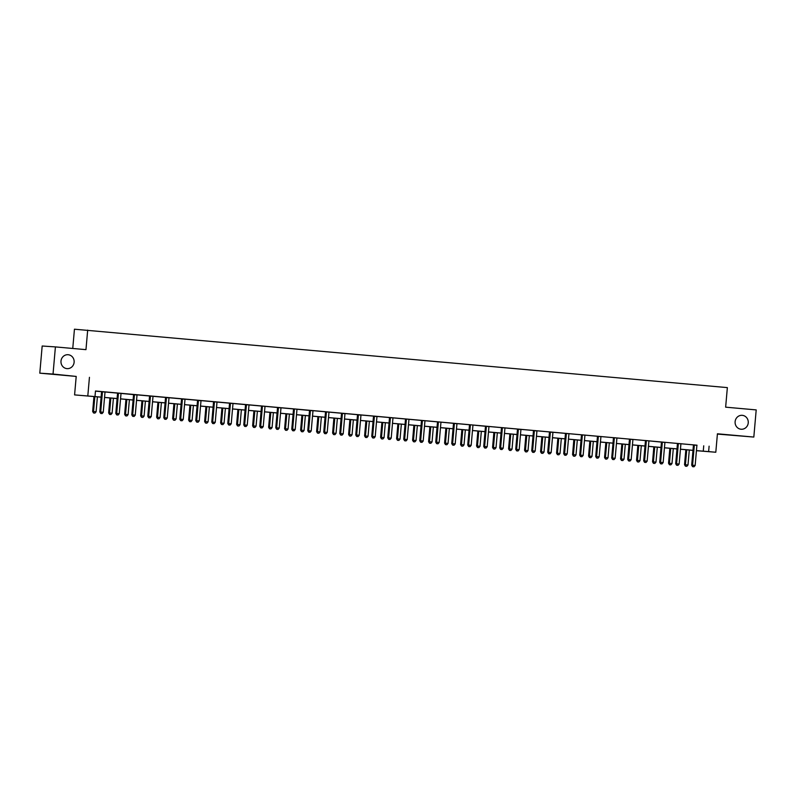 <?xml version="1.0" encoding="UTF-8"?>
<svg xmlns="http://www.w3.org/2000/svg" width="796" height="796" viewBox="0 0 796 796"><rect width="100%" height="100%" fill="white"/><g stroke="black" fill="none" stroke-linecap="round" stroke-linejoin="round"><path stroke-width="1.19" d="M74.118 362.27A6.975 6.587 -86.1 0 1 67.083 368.638A6.975 6.587 -86.1 0 1 60.993 361.085A6.975 6.587 -86.1 0 1 68.028 354.717A6.975 6.587 -86.1 0 1 74.118 362.27M748.24 422.875A6.975 6.587 -86.1 0 1 741.215 429.243A6.975 6.587 -86.1 0 1 735.116 421.691A6.975 6.587 -86.1 0 1 742.151 415.323A6.975 6.587 -86.1 0 1 748.24 422.875M101.092 397.154L74.585 394.896L101.102 397.105M76.207 376.428L53.033 374.05L55.412 346.907L42.178 346.011L39.8 373.165L76.207 376.428L74.585 394.896M72.754 348.469L74.446 329.206L727.355 387.612L725.644 407.164L756.2 409.91L753.822 437.064L717.425 433.79L715.803 452.247L696.44 450.685M717.395 434.079L753.822 437.064M53.033 374.05L39.8 373.165M697.027 445.203L95.48 391.005L95.003 396.438M95.47 391.125L101.45 391.662M105.142 391.99L117.45 393.105M121.141 393.433L137.091 394.965A1.095 1.025 93.9 0 0 136.982 395.363L135.25 415.134L132.683 414.895L134.415 395.134A1.095 1.025 93.9 0 0 134.375 394.716L134.335 394.557M137.131 394.866L149.449 395.98M153.131 396.309L165.439 397.413M169.13 397.751L181.438 398.856M185.13 399.184L197.438 400.288M201.119 400.627L213.437 401.731M217.119 402.06L229.427 403.164M233.119 403.502L245.427 404.607M249.118 404.935L261.426 406.05M261.416 406L277.416 407.482M281.107 407.811L293.416 408.925M297.107 409.253L313.057 410.786A1.095 1.025 93.9 0 0 312.947 411.184L311.216 430.954L308.649 430.716L310.38 410.955A1.095 1.025 93.9 0 0 310.34 410.537L310.301 410.378M313.097 410.686L325.415 411.801M329.096 412.129L341.404 413.233M345.096 413.572L357.404 414.676M361.095 415.005L373.404 416.109M377.085 416.447L389.403 417.552M393.085 417.88L405.393 418.985M409.084 419.323L421.392 420.427M425.084 420.756L437.392 421.86M437.382 421.82L453.392 423.303M457.073 423.631L469.381 424.746M473.073 425.074L489.023 426.606A1.095 1.025 93.9 0 0 488.913 427.004L487.182 446.765L484.615 446.536L486.346 426.775A1.095 1.025 93.9 0 0 486.306 426.358L486.266 426.198M489.072 426.507L501.38 427.621M505.062 427.95L517.37 429.054M521.062 429.392L533.37 430.497M537.061 430.825L549.369 431.93M553.051 432.268L565.369 433.372M569.05 433.701L581.359 434.805M585.05 435.143L597.358 436.248M601.05 436.576L613.358 437.681M613.348 437.641L629.357 439.123M633.039 439.452L645.347 440.566M649.038 440.894L664.988 442.427A1.095 1.025 93.9 0 0 664.879 442.825L663.148 462.585L660.59 462.357L662.312 442.596A1.095 1.025 93.9 0 0 662.272 442.178L662.232 442.019M665.038 442.327L677.346 443.442M681.028 443.77L693.346 444.874M692.958 466.695L693.983 466.794L692.958 466.695L692.58 465.232L695.147 465.471L696.868 445.7A1.095 1.025 93.9 0 1 696.978 445.302L693.376 444.994A1.095 1.025 93.9 0 1 693.415 445.412L691.684 465.172L692.58 465.232L694.311 445.471A1.095 1.025 93.9 0 0 694.271 445.054L694.221 444.894M681.048 443.73L677.376 443.561A1.095 1.025 93.9 0 1 677.416 443.969L675.685 463.74L676.58 463.799L678.311 444.029A1.095 1.025 93.9 0 0 678.272 443.621L678.222 443.452M649.058 440.855L645.337 440.516M628.969 460.944L629.994 461.043L628.969 460.944L628.591 459.481L630.323 439.72L629.427 439.661L627.696 459.421L631.158 459.71L632.88 439.949A1.095 1.025 93.9 0 1 632.999 439.551L629.337 439.084M601.07 436.536L597.398 436.367A1.095 1.025 93.9 0 1 597.428 436.785L595.707 456.546L596.602 456.605L598.323 436.845A1.095 1.025 93.9 0 0 598.284 436.427L598.244 436.268M585.07 435.104L581.398 434.934A1.095 1.025 93.9 0 1 581.438 435.342L579.707 455.113L580.602 455.173L582.334 435.402A1.095 1.025 93.9 0 0 582.294 434.994L582.244 434.825M569.07 433.661L565.399 433.492A1.095 1.025 93.9 0 1 565.439 433.9L563.707 453.67L564.603 453.73L566.334 433.969A1.095 1.025 93.9 0 0 566.294 433.551L566.245 433.392M548.981 453.76L550.006 453.849L548.981 453.76L548.603 452.297L551.17 452.526L552.902 432.755A1.095 1.025 93.9 0 1 553.011 432.357L549.399 432.059A1.095 1.025 93.9 0 1 549.439 432.467L547.708 452.228L548.603 452.297L550.335 432.526A1.095 1.025 93.9 0 0 550.295 432.119L550.255 431.949M532.992 452.317L534.017 452.407L532.992 452.317L532.614 450.854L535.171 451.083L536.902 431.323A1.095 1.025 93.9 0 1 537.011 430.925L533.41 430.616A1.095 1.025 93.9 0 1 533.449 431.024L531.718 450.795L532.614 450.854L534.335 431.084A1.095 1.025 93.9 0 0 534.305 430.676L534.255 430.517M516.992 450.874L518.017 450.974L516.992 450.874L516.614 449.412L519.181 449.65L520.902 429.88A1.095 1.025 93.9 0 1 521.012 429.482L517.41 429.173A1.095 1.025 93.9 0 1 517.45 429.591L515.718 449.352L516.614 449.412L518.345 429.651A1.095 1.025 93.9 0 0 518.305 429.243L518.256 429.074M505.082 427.91L501.41 427.741A1.095 1.025 93.9 0 1 501.45 428.149L499.719 447.919L500.614 447.979L502.346 428.208A1.095 1.025 93.9 0 0 502.306 427.8L502.256 427.631M473.093 425.034L469.371 424.696M453.004 445.123L454.028 445.223L453.004 445.123L452.625 443.661L454.357 423.9L453.461 423.84L451.73 443.601L455.193 443.889L456.914 424.129A1.095 1.025 93.9 0 1 457.023 423.731L453.372 423.263M425.104 420.716L421.432 420.547A1.095 1.025 93.9 0 1 421.462 420.965L419.741 440.725L420.636 440.785L422.358 421.024A1.095 1.025 93.9 0 0 422.318 420.606L422.278 420.447M409.104 419.283L405.433 419.114A1.095 1.025 93.9 0 1 405.472 419.522L403.741 439.293L404.637 439.352L406.368 419.582A1.095 1.025 93.9 0 0 406.328 419.174L406.278 419.004M393.105 417.84L389.433 417.671A1.095 1.025 93.9 0 1 389.473 418.089L387.742 437.85L388.637 437.909L390.368 418.149A1.095 1.025 93.9 0 0 390.329 417.731L390.279 417.572M373.016 437.939L374.04 438.029L373.016 437.939L372.637 436.477L375.205 436.705L376.936 416.935A1.095 1.025 93.9 0 1 377.045 416.537L373.433 416.238A1.095 1.025 93.9 0 1 373.473 416.646L371.742 436.407L372.637 436.477L374.369 416.706A1.095 1.025 93.9 0 0 374.329 416.298L374.289 416.129M357.016 436.497L358.051 436.586L357.016 436.497L356.648 435.034L359.205 435.263L360.936 415.502A1.095 1.025 93.9 0 1 361.046 415.104L357.444 414.796A1.095 1.025 93.9 0 1 357.474 415.204L355.752 434.974L356.648 435.034L358.369 415.263A1.095 1.025 93.9 0 0 358.329 414.855L358.29 414.696M341.026 435.054L342.051 435.153L341.026 435.054L340.648 433.591L343.205 433.83L344.937 414.059A1.095 1.025 93.9 0 1 345.046 413.661L341.444 413.353A1.095 1.025 93.9 0 1 341.484 413.771L339.753 433.531L340.648 433.591L342.38 413.83A1.095 1.025 93.9 0 0 342.34 413.423L342.29 413.253M329.116 412.089L325.445 411.92A1.095 1.025 93.9 0 1 325.484 412.328L323.753 432.099L324.649 432.158L326.38 412.388A1.095 1.025 93.9 0 0 326.34 411.98L326.29 411.811M297.127 409.214L293.406 408.875M277.038 429.303L278.063 429.402L277.038 429.303L276.66 427.84L278.391 408.079L277.496 408.02L275.764 427.78L279.227 428.069L280.948 408.308A1.095 1.025 93.9 0 1 281.058 407.91L277.406 407.443M249.128 404.895L245.457 404.726A1.095 1.025 93.9 0 1 245.496 405.144L243.775 424.905L244.661 424.965L246.392 405.204A1.095 1.025 93.9 0 0 246.352 404.786L246.312 404.627M233.138 403.463L229.467 403.293A1.095 1.025 93.9 0 1 229.507 403.701L227.775 423.472L228.671 423.532L230.402 403.761A1.095 1.025 93.9 0 0 230.362 403.353L230.313 403.184M217.139 402.02L213.467 401.851A1.095 1.025 93.9 0 1 213.507 402.269L211.776 422.029L212.671 422.089L214.403 402.328A1.095 1.025 93.9 0 0 214.363 401.91L214.313 401.751M197.05 422.119L198.075 422.208L197.05 422.119L196.672 420.656L199.239 420.885L200.97 401.114A1.095 1.025 93.9 0 1 201.08 400.716L197.468 400.418A1.095 1.025 93.9 0 1 197.507 400.826L195.776 420.587L196.672 420.656L198.403 400.885A1.095 1.025 93.9 0 0 198.363 400.478L198.313 400.308M181.05 420.676L182.075 420.766L181.05 420.676L180.682 419.213L183.239 419.442L184.971 399.682A1.095 1.025 93.9 0 1 185.08 399.284L181.478 398.975A1.095 1.025 93.9 0 1 181.508 399.383L179.787 419.154L180.682 419.213L182.403 399.453A1.095 1.025 93.9 0 0 182.364 399.035L182.324 398.876M165.061 419.233L166.085 419.333L165.061 419.233L164.682 417.771L167.24 418.009L168.971 398.239A1.095 1.025 93.9 0 1 169.08 397.841L165.478 397.532A1.095 1.025 93.9 0 1 165.518 397.95L163.787 417.711L164.682 417.771L166.414 398.01A1.095 1.025 93.9 0 0 166.374 397.602L166.324 397.433M153.15 396.269L149.479 396.1A1.095 1.025 93.9 0 1 149.519 396.507L147.787 416.278L148.683 416.338L150.414 396.567A1.095 1.025 93.9 0 0 150.374 396.159L150.325 395.99M121.161 393.393L117.44 393.055M101.072 413.482L102.097 413.582L101.072 413.482L100.694 412.02L102.425 392.259L101.53 392.199L99.798 411.96L103.251 412.248L104.982 392.488A1.095 1.025 93.9 0 1 105.092 392.09L101.44 391.622M89.441 377.324L87.819 395.791M709.107 446.178L708.629 451.601L715.803 452.247M55.412 346.907L85.968 349.653L87.679 330.101M692.978 450.377L680.441 449.243M676.988 448.934L664.441 447.81M660.988 447.491L648.442 446.367M644.989 446.058L632.452 444.934M628.989 444.616L616.452 443.491M613 443.183L600.453 442.059M597 441.74L584.453 440.616M581 440.307L568.463 439.173M565.001 438.865L552.464 437.74M549.011 437.432L536.464 436.298M533.012 435.989L520.475 434.865M517.012 434.556L504.475 433.422M501.012 433.114L488.475 431.989M485.023 431.681L472.476 430.546M469.023 430.238L456.486 429.114M453.024 428.795L440.486 427.671M437.034 427.362L424.487 426.238M421.034 425.92L408.487 424.795M405.035 424.487L392.498 423.353M389.035 423.044L376.498 421.92M373.045 421.611L360.498 420.477M357.046 420.169L344.499 419.044M341.046 418.736L328.509 417.601M325.047 417.293L312.51 416.169M309.057 415.86L296.51 414.726M293.057 414.418L280.52 413.293M277.058 412.975L264.521 411.85M261.058 411.542L248.521 410.418M245.069 410.099L232.522 408.975M229.069 408.666L216.532 407.532M213.069 407.224L200.532 406.099M197.08 405.791L184.533 404.657M181.08 404.348L168.533 403.224M165.08 402.915L152.543 401.781M149.081 401.473L136.544 400.348M133.091 400.04L120.544 398.905M117.092 398.597L104.545 397.473M696.44 450.626L708.629 451.601M104.555 397.413L117.092 398.537M120.554 398.856L133.091 399.98M136.544 400.288L149.091 401.423M152.543 401.731L165.09 402.856M168.543 403.164L181.08 404.298M184.543 404.607L197.08 405.731M200.532 406.04L213.079 407.174M216.532 407.482L229.069 408.607M232.531 408.915L245.069 410.049M248.531 410.358L261.068 411.482M264.521 411.801L277.068 412.925M280.52 413.233L293.057 414.358M296.52 414.676L309.057 415.801M312.51 416.109L325.057 417.233M328.509 417.552L341.056 418.676M344.509 418.985L357.046 420.119M360.508 420.427L373.045 421.552M376.498 421.86L389.045 422.994M392.498 423.303L405.045 424.427M408.497 424.736L421.034 425.87M424.497 426.178L437.034 427.303M440.486 427.621L453.033 428.745M456.486 429.054L469.023 430.178M472.486 430.497L485.023 431.621M488.485 431.93L501.022 433.054M504.475 433.372L517.022 434.497M520.475 434.805L533.012 435.939M536.474 436.248L549.011 437.372M552.464 437.681L565.011 438.815M568.463 439.123L581.01 440.248M584.463 440.556L597 441.69M600.463 441.999L613 443.123M616.452 443.442L628.999 444.566M632.452 444.874L644.999 445.999M648.451 446.317L660.988 447.442M664.451 447.75L676.988 448.874M680.441 449.193L692.988 450.317M703.734 445.81L703.266 451.242M691.684 465.172L692.6 466.675M693.983 466.794L695.147 465.471M685.844 449.73L684.53 464.695L687.993 464.983L689.296 450.038M686.729 449.81L685.426 464.755L685.446 466.187L686.829 466.307L685.804 466.217M687.993 464.983L686.829 466.307M685.446 466.187L684.53 464.695M676.958 465.262L677.983 465.352L676.958 465.262L676.58 463.799L679.147 464.028L680.878 444.267A1.095 1.025 93.9 0 1 680.988 443.86L681.058 443.71M675.685 463.74L676.6 465.232M677.983 465.352L679.147 464.028M660.959 463.819L661.983 463.919L660.959 463.819L660.59 462.357L659.695 462.297L661.416 442.536A1.095 1.025 93.9 0 0 661.386 442.118L661.327 441.939M659.695 462.297L660.6 463.799M661.983 463.919L663.148 462.585M669.844 448.297L668.531 463.252L671.993 463.541L673.297 448.606M670.739 448.377L669.426 463.312L669.446 464.755L670.829 464.874L669.804 464.774M671.993 463.541L670.829 464.874M669.446 464.755L668.531 463.252M653.844 446.855L652.541 461.819L655.994 462.108L657.307 447.163M654.74 446.934L653.426 461.879L653.446 463.312L654.829 463.431L653.805 463.342M655.994 462.108L654.829 463.431M653.446 463.312L652.541 461.819M646.322 441.153L645.427 441.093L643.695 460.864L644.591 460.924L646.322 441.153A1.095 1.025 93.9 0 0 646.282 440.745L646.233 440.576M644.969 462.386L645.994 462.476L644.969 462.386L644.591 460.924L647.148 461.153L648.879 441.382A1.095 1.025 93.9 0 1 648.989 440.984L649.068 440.835M645.427 441.093A1.095 1.025 93.9 0 0 645.387 440.685L645.337 440.496M643.695 460.864L644.611 462.357M645.994 462.476L647.148 461.153M630.323 439.72A1.095 1.025 93.9 0 0 630.283 439.302L630.233 439.143M629.427 439.661A1.095 1.025 93.9 0 0 629.387 439.243L629.337 439.064M627.696 459.421L628.611 460.924M629.994 461.043L631.158 459.71M614.323 438.278L613.427 438.218L611.696 457.989L612.592 458.048L614.323 438.278A1.095 1.025 93.9 0 0 614.283 437.87L614.243 437.7M612.97 459.511L613.995 459.6L612.97 459.511L612.592 458.048L615.159 458.277L616.89 438.506A1.095 1.025 93.9 0 1 617 438.108L617.069 437.959M613.427 438.218A1.095 1.025 93.9 0 0 613.388 437.81L613.338 437.621M611.696 457.989L612.612 459.481M613.995 459.6L615.159 458.277M637.845 445.412L636.541 460.377L639.994 460.665L641.307 445.73M638.74 445.491L637.437 460.436L637.457 461.879L638.84 461.988L637.815 461.899M639.994 460.665L638.84 461.988M637.457 461.879L636.541 460.377M621.855 443.979L620.542 458.944L624.004 459.232L625.308 444.287M622.741 444.059L621.437 459.003L621.457 460.436L622.84 460.556L621.815 460.466M624.004 459.232L622.84 460.556M621.457 460.436L620.542 458.944M605.856 442.536L604.542 457.501L608.005 457.79L609.308 442.855M606.751 442.616L605.438 457.561L605.457 459.003L606.841 459.113L605.816 459.023M608.005 457.79L606.841 459.113M605.457 459.003L604.542 457.501M596.97 458.068L598.005 458.158L596.97 458.068L596.602 456.605L599.159 456.834L600.89 437.074A1.095 1.025 93.9 0 1 601 436.676L601.08 436.516M595.707 456.546L596.622 458.048M598.005 458.158L599.159 456.834M589.856 441.103L588.552 456.058L592.005 456.357L593.318 441.412M590.751 441.183L589.448 456.128L589.468 457.561L590.851 457.68L589.816 457.591M592.005 456.357L590.851 457.68M589.468 457.561L588.552 456.058M580.981 456.635L582.005 456.725L580.981 456.635L580.602 455.173L583.16 455.402L584.891 435.631A1.095 1.025 93.9 0 1 585 435.233L585.08 435.084M579.707 455.113L580.622 456.605M582.005 456.725L583.16 455.402M573.856 439.661L572.553 454.625L576.005 454.914L577.319 439.969M574.752 439.74L573.448 454.685L573.468 456.128L574.851 456.237L573.826 456.148M576.005 454.914L574.851 456.237M573.468 456.128L572.553 454.625M564.981 455.193L566.006 455.282L564.981 455.193L564.603 453.73L567.17 453.959L568.901 434.198A1.095 1.025 93.9 0 1 569.011 433.8L569.08 433.641M563.707 453.67L564.623 455.173M566.006 455.282L567.17 453.959M557.867 438.228L556.553 453.183L560.016 453.481L561.319 438.536M558.752 438.307L557.449 453.242L557.469 454.685L558.852 454.805L557.827 454.705M560.016 453.481L558.852 454.805M557.469 454.685L556.553 453.183M547.708 452.228L548.623 453.73M550.006 453.849L551.17 452.526M541.867 436.785L540.554 451.75L544.016 452.038L545.32 437.094M542.763 436.865L541.449 451.81L541.469 453.252L542.852 453.362L541.827 453.272M544.016 452.038L542.852 453.362M541.469 453.252L540.554 451.75M531.718 450.795L532.633 452.297M534.017 452.407L535.171 451.083M525.867 435.352L524.564 450.307L528.017 450.606L529.33 435.661M526.763 435.432L525.46 450.367L525.479 451.81L526.862 451.929L525.838 451.829M528.017 450.606L526.862 451.929M525.479 451.81L524.564 450.307M515.718 449.352L516.634 450.854M518.017 450.974L519.181 449.65M509.878 433.91L508.564 448.874L512.027 449.163L513.33 434.218M510.763 433.989L509.46 448.934L509.48 450.367L510.863 450.486L509.838 450.397M512.027 449.163L510.863 450.486M509.48 450.367L508.564 448.874M500.992 449.441L502.017 449.531L500.992 449.441L500.614 447.979L503.181 448.208L504.913 428.447A1.095 1.025 93.9 0 1 505.022 428.039L505.092 427.89M499.719 447.919L500.634 449.412M502.017 449.531L503.181 448.208M493.878 432.477L492.565 447.432L496.027 447.72L497.331 432.785M494.774 432.556L493.46 447.491L493.48 448.934L494.863 449.053L493.838 448.954M496.027 447.72L494.863 449.053M493.48 448.934L492.565 447.432M484.993 447.999L486.018 448.098L484.993 447.999L484.615 446.536L483.729 446.476L485.451 426.716A1.095 1.025 93.9 0 0 485.411 426.298L485.361 426.119M483.729 446.476L484.635 447.979M486.018 448.098L487.182 446.765M477.879 431.034L476.575 445.999L480.028 446.287L481.331 431.342M478.774 431.114L477.461 446.058L477.481 447.491L478.864 447.611L477.839 447.521M480.028 446.287L478.864 447.611M477.481 447.491L476.575 445.999M470.356 425.333L469.461 425.273L467.73 445.044L468.625 445.103L470.356 425.333A1.095 1.025 93.9 0 0 470.317 424.925L470.267 424.756M469.003 446.566L470.028 446.655L469.003 446.566L468.625 445.103L471.182 445.332L472.914 425.561A1.095 1.025 93.9 0 1 473.023 425.163L473.103 425.014M469.461 425.273A1.095 1.025 93.9 0 0 469.421 424.865L469.361 424.676M467.73 445.044L468.645 446.536M470.028 446.655L471.182 445.332M461.879 429.591L460.576 444.556L464.028 444.845L465.342 429.91M462.775 429.681L461.471 444.616L461.491 446.058L462.874 446.168L461.849 446.078M464.028 444.845L462.874 446.168M461.491 446.058L460.576 444.556M454.357 423.9A1.095 1.025 93.9 0 0 454.317 423.482L454.267 423.323M453.461 423.84A1.095 1.025 93.9 0 0 453.421 423.422L453.372 423.243M451.73 443.601L452.645 445.103M454.028 445.223L455.193 443.889M445.889 428.158L444.576 443.123L448.039 443.412L449.342 428.467M446.775 428.238L445.471 443.183L445.491 444.616L446.874 444.735L445.85 444.646M448.039 443.412L446.874 444.735M445.491 444.616L444.576 443.123M438.357 422.457L437.462 422.397L435.73 442.168L436.626 442.228L438.357 422.457A1.095 1.025 93.9 0 0 438.317 422.049L438.268 421.88M437.004 443.69L438.029 443.78L437.004 443.69L436.626 442.228L439.193 442.457L440.924 422.686A1.095 1.025 93.9 0 1 441.034 422.288L441.103 422.139M437.462 422.397A1.095 1.025 93.9 0 0 437.422 421.989L437.372 421.8M435.73 442.168L436.646 443.661M438.029 443.78L439.193 442.457M429.89 426.716L428.576 441.68L432.039 441.969L433.342 427.034M430.785 426.795L429.472 441.74L429.492 443.183L430.875 443.292L429.85 443.203M432.039 441.969L430.875 443.292M429.492 443.183L428.576 441.68M421.004 442.248L422.029 442.337L421.004 442.248L420.636 440.785L423.193 441.014L424.925 421.253A1.095 1.025 93.9 0 1 425.034 420.855L425.104 420.696M419.741 440.725L420.646 442.228M422.029 442.337L423.193 441.014M413.89 425.283L412.587 440.238L416.039 440.536L417.353 425.591M414.786 425.363L413.472 440.307L413.492 441.74L414.875 441.86L413.85 441.77M416.039 440.536L414.875 441.86M413.492 441.74L412.587 440.238M405.015 440.815L406.04 440.904L405.015 440.815L404.637 439.352L407.194 439.581L408.925 419.81A1.095 1.025 93.9 0 1 409.035 419.412L409.114 419.263M403.741 439.293L404.657 440.785M406.04 440.904L407.194 439.581M397.891 423.84L396.587 438.805L400.04 439.094L401.353 424.149M398.786 423.92L397.483 438.865L397.502 440.307L398.886 440.417L397.861 440.327M400.04 439.094L398.886 440.417M397.502 440.307L396.587 438.805M389.015 439.372L390.04 439.462L389.015 439.372L388.637 437.909L391.204 438.138L392.925 418.378A1.095 1.025 93.9 0 1 393.045 417.98L393.115 417.82M387.742 437.85L388.657 439.352M390.04 439.462L391.204 438.138M381.901 422.407L380.587 437.362L384.05 437.661L385.354 422.716M382.786 422.487L381.483 437.422L381.503 438.865L382.886 438.984L381.861 438.885M384.05 437.661L382.886 438.984M381.503 438.865L380.587 437.362M371.742 436.407L372.657 437.909M374.04 438.029L375.205 436.705M365.901 420.965L364.588 435.929L368.05 436.218L369.354 421.273M366.797 421.044L365.483 435.989L365.503 437.432L366.886 437.541L365.861 437.452M368.05 436.218L366.886 437.541M365.503 437.432L364.588 435.929M355.752 434.974L356.668 436.477M358.051 436.586L359.205 435.263M349.902 419.532L348.598 434.487L352.051 434.785L353.364 419.84M350.797 419.611L349.494 434.546L349.514 435.989L350.897 436.108L349.862 436.009M352.051 434.785L350.897 436.108M349.514 435.989L348.598 434.487M339.753 433.531L340.668 435.034M342.051 435.153L343.205 433.83M333.902 418.089L332.599 433.054L336.051 433.342L337.365 418.397M334.798 418.169L333.494 433.114L333.514 434.546L334.897 434.666L333.872 434.576M336.051 433.342L334.897 434.666M333.514 434.546L332.599 433.054M325.027 433.621L326.052 433.711L325.027 433.621L324.649 432.158L327.216 432.387L328.947 412.626A1.095 1.025 93.9 0 1 329.056 412.219L329.126 412.069M323.753 432.099L324.668 433.591M326.052 433.711L327.216 432.387M317.912 416.656L316.599 431.611L320.062 431.9L321.365 416.965M318.798 416.736L317.495 431.671L317.514 433.114L318.897 433.233L317.873 433.133M320.062 431.9L318.897 433.233M317.514 433.114L316.599 431.611M309.027 432.178L310.052 432.278L309.027 432.178L308.649 430.716L307.754 430.656L309.485 410.895A1.095 1.025 93.9 0 0 309.445 410.477L309.395 410.298M307.754 430.656L308.669 432.158M310.052 432.278L311.216 430.954M301.913 415.214L300.599 430.178L304.062 430.467L305.365 415.522M302.808 415.293L301.495 430.238L301.515 431.671L302.898 431.79L301.873 431.701M304.062 430.467L302.898 431.79M301.515 431.671L300.599 430.178M294.381 409.512L293.495 409.452L291.764 429.223L292.659 429.283L294.381 409.512A1.095 1.025 93.9 0 0 294.351 409.104L294.301 408.935M293.037 430.745L294.062 430.835L293.037 430.745L292.659 429.283L295.216 429.512L296.948 409.741A1.095 1.025 93.9 0 1 297.057 409.343L297.137 409.194M293.495 409.452A1.095 1.025 93.9 0 0 293.455 409.045L293.396 408.855M291.764 429.223L292.679 430.716M294.062 430.835L295.216 429.512M285.913 413.771L284.61 428.736L288.062 429.024L289.376 414.089M286.809 413.86L285.505 428.795L285.525 430.238L286.908 430.347L285.883 430.258M288.062 429.024L286.908 430.347M285.525 430.238L284.61 428.736M278.391 408.079A1.095 1.025 93.9 0 0 278.351 407.661L278.301 407.502M277.496 408.02A1.095 1.025 93.9 0 0 277.456 407.602L277.406 407.423M275.764 427.78L276.68 429.283M278.063 429.402L279.227 428.069M269.924 412.338L268.61 427.303L272.073 427.591L273.376 412.646M270.809 412.418L269.506 427.362L269.526 428.795L270.909 428.915L269.884 428.825M272.073 427.591L270.909 428.915M269.526 428.795L268.61 427.303M262.391 406.637L261.496 406.577L259.765 426.348L260.66 426.407L262.391 406.637A1.095 1.025 93.9 0 0 262.352 406.229L262.302 406.06M261.038 427.87L262.063 427.959L261.038 427.87L260.66 426.407L263.227 426.636L264.959 406.865A1.095 1.025 93.9 0 1 265.068 406.467L265.138 406.318M261.496 406.577A1.095 1.025 93.9 0 0 261.456 406.169L261.406 405.98M259.765 426.348L260.68 427.84M262.063 427.959L263.227 426.636M253.924 410.895L252.611 425.86L256.073 426.149L257.377 411.214M254.82 410.975L253.506 425.92L253.526 427.362L254.909 427.472L253.884 427.382M256.073 426.149L254.909 427.472M253.526 427.362L252.611 425.86M245.039 426.427L246.064 426.517L245.039 426.427L244.661 424.965L247.228 425.193L248.959 405.433A1.095 1.025 93.9 0 1 249.068 405.035L249.138 404.875M243.775 424.905L244.68 426.407M246.064 426.517L247.228 425.193M237.924 409.462L236.621 424.427L240.074 424.716L241.377 409.771M238.82 409.542L237.506 424.487L237.526 425.92L238.909 426.039L237.885 425.95M240.074 424.716L238.909 426.039M237.526 425.92L236.621 424.427M229.049 424.994L230.074 425.084L229.049 424.994L228.671 423.532L231.228 423.761L232.959 403.99A1.095 1.025 93.9 0 1 233.069 403.592L233.148 403.443M227.775 423.472L228.691 424.965M230.074 425.084L231.228 423.761M221.925 408.02L220.621 422.984L224.074 423.273L225.387 408.338M222.82 408.099L221.517 423.044L221.537 424.487L222.92 424.596L221.895 424.507M224.074 423.273L222.92 424.596M221.537 424.487L220.621 422.984M213.049 423.552L214.074 423.641L213.049 423.552L212.671 422.089L215.238 422.318L216.96 402.557A1.095 1.025 93.9 0 1 217.069 402.159L217.149 402M211.776 422.029L212.691 423.532M214.074 423.641L215.238 422.318M205.935 406.587L204.622 421.542L208.084 421.84L209.388 406.895M206.821 406.666L205.517 421.601L205.537 423.044L206.92 423.164L205.895 423.074M208.084 421.84L206.92 423.164M205.537 423.044L204.622 421.542M195.776 420.587L196.692 422.089M198.075 422.208L199.239 420.885M189.936 405.144L188.622 420.109L192.085 420.397L193.388 405.453M190.831 405.224L189.518 420.169L189.538 421.611L190.921 421.721L189.896 421.631M192.085 420.397L190.921 421.721M189.538 421.611L188.622 420.109M179.787 419.154L180.692 420.656M182.075 420.766L183.239 419.442M173.936 403.711L172.632 418.666L176.085 418.965L177.399 404.02M174.831 403.791L173.518 418.726L173.538 420.169L174.921 420.288L173.896 420.189M176.085 418.965L174.921 420.288M173.538 420.169L172.632 418.666M163.787 417.711L164.702 419.213M166.085 419.333L167.24 418.009M157.936 402.269L156.633 417.233L160.086 417.522L161.399 402.577M158.832 402.348L157.528 417.293L157.548 418.726L158.931 418.845L157.906 418.756M160.086 417.522L158.931 418.845M157.548 418.726L156.633 417.233M149.061 417.8L150.086 417.89L149.061 417.8L148.683 416.338L151.25 416.567L152.971 396.806A1.095 1.025 93.9 0 1 153.091 396.408L153.16 396.249M147.787 416.278L148.703 417.781M150.086 417.89L151.25 416.567M141.947 400.836L140.633 415.791L144.096 416.079L145.399 401.144M142.832 400.915L141.529 415.85L141.549 417.293L142.932 417.412L141.907 417.313M144.096 416.079L142.932 417.412M141.549 417.293L140.633 415.791M133.061 416.358L134.086 416.457L133.061 416.358L132.683 414.895L131.788 414.835L133.519 395.075A1.095 1.025 93.9 0 0 133.479 394.657L133.429 394.478M131.788 414.835L132.703 416.338M134.086 416.457L135.25 415.134M125.947 399.393L124.634 414.358L128.096 414.646L129.4 399.701M126.843 399.473L125.529 414.418L125.549 415.85L126.932 415.97L125.907 415.88M128.096 414.646L126.932 415.97M125.549 415.85L124.634 414.358M118.415 393.692L117.519 393.632L115.798 413.403L116.694 413.462L118.415 393.692A1.095 1.025 93.9 0 0 118.375 393.284L118.335 393.115M117.062 414.925L118.097 415.014L117.062 414.925L116.694 413.462L119.251 413.691L120.982 393.92A1.095 1.025 93.9 0 1 121.091 393.522L121.171 393.373M117.519 393.632A1.095 1.025 93.9 0 0 117.49 393.224L117.43 393.035M115.798 413.403L116.713 414.895M118.097 415.014L119.251 413.691M109.948 397.95L108.644 412.915L112.097 413.204L113.41 398.269M110.843 398.04L109.54 412.975L109.559 414.418L110.942 414.537L109.908 414.437M112.097 413.204L110.942 414.537M109.559 414.418L108.644 412.915M102.425 392.259A1.095 1.025 93.9 0 0 102.386 391.841L102.336 391.682M101.53 392.199A1.095 1.025 93.9 0 0 101.49 391.781L101.44 391.602M99.798 411.96L100.714 413.462M102.097 413.582L103.251 412.248M93.958 396.517L92.644 411.482L96.097 411.771L97.41 396.826M94.843 396.597L93.54 411.542L93.56 412.975L94.943 413.094L93.918 413.005M96.097 411.771L94.943 413.094M93.56 412.975L92.644 411.482M694.311 445.471L693.415 445.412M694.271 445.054L693.376 444.994M678.311 444.029L677.416 443.969M678.272 443.621L677.376 443.561M662.312 442.596L661.416 442.536M662.272 442.178L661.386 442.118M646.282 440.745L645.387 440.685M630.283 439.302L629.387 439.243M614.283 437.87L613.388 437.81M598.323 436.845L597.428 436.785M598.284 436.427L597.398 436.367M582.334 435.402L581.438 435.342M582.294 434.994L581.398 434.934M566.334 433.969L565.439 433.9M566.294 433.551L565.399 433.492M550.335 432.526L549.439 432.467M550.295 432.119L549.399 432.059M534.335 431.084L533.449 431.024M534.305 430.676L533.41 430.616M518.345 429.651L517.45 429.591M518.305 429.243L517.41 429.173M502.346 428.208L501.45 428.149M502.306 427.8L501.41 427.741M486.346 426.775L485.451 426.716M486.306 426.358L485.411 426.298M470.317 424.925L469.421 424.865M454.317 423.482L453.421 423.422M438.317 422.049L437.422 421.989M422.358 421.024L421.462 420.965M422.318 420.606L421.432 420.547M406.368 419.582L405.472 419.522M406.328 419.174L405.433 419.114M390.368 418.149L389.473 418.089M390.329 417.731L389.433 417.671M374.369 416.706L373.473 416.646M374.329 416.298L373.433 416.238M358.369 415.263L357.474 415.204M358.329 414.855L357.444 414.796M342.38 413.83L341.484 413.771M342.34 413.423L341.444 413.353M326.38 412.388L325.484 412.328M326.34 411.98L325.445 411.92M310.38 410.955L309.485 410.895M310.34 410.537L309.445 410.477M294.351 409.104L293.455 409.045M278.351 407.661L277.456 407.602M262.352 406.229L261.456 406.169M246.392 405.204L245.496 405.144M246.352 404.786L245.457 404.726M230.402 403.761L229.507 403.701M230.362 403.353L229.467 403.293M214.403 402.328L213.507 402.269M214.363 401.91L213.467 401.851M198.403 400.885L197.507 400.826M198.363 400.478L197.468 400.418M182.403 399.453L181.508 399.383M182.364 399.035L181.478 398.975M166.414 398.01L165.518 397.95M166.374 397.602L165.478 397.532M150.414 396.567L149.519 396.507M150.374 396.159L149.479 396.1M134.415 395.134L133.519 395.075M134.375 394.716L133.479 394.657M118.375 393.284L117.49 393.224M102.386 391.841L101.49 391.781"/></g></svg>
